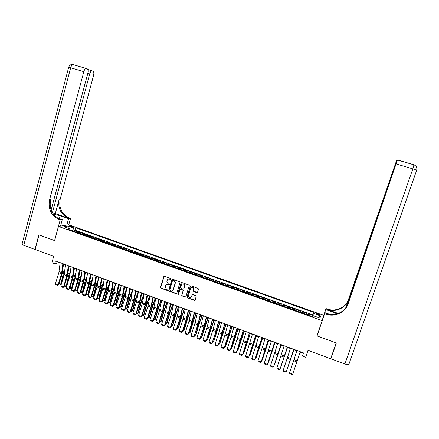 <?xml version="1.0" encoding="UTF-8"?>
<svg xmlns="http://www.w3.org/2000/svg" width="439" height="439" viewBox="0 0 439 439"><rect width="100%" height="100%" fill="white"/><g stroke="black" fill="none" stroke-linecap="round" stroke-linejoin="round"><path stroke-width="0.66" d="M171.012 279.078L170.727 278.507L164.521 276.263L163.758 276.647L160.537 287.43L160.959 288.176L167.144 290.442L167.693 290.086L166.59 289.317L165.229 287.057L165.563 285.833C166.024 284.719 166.836 284.313 168.005 284.609L168.806 284.9L169.361 284.538L168.258 283.775L166.886 281.547L167.226 280.291C167.687 279.171 168.505 278.76 169.673 279.056L170.48 279.347L171.012 279.078M318.434 313.858L316.338 313.484C316.069 313.742 316.673 314.165 318.149 314.741L320.25 315.12C320.514 314.851 319.91 314.434 318.434 313.858M196.771 292.648L197.555 292.264L198.488 289.219L198.077 288.401L191.047 285.855L190.268 286.244L186.943 297.335L187.376 297.861L194.378 300.43L195.157 300.046L196.288 296.018L192.869 294.47L192.09 294.854L191.53 296.665C190.361 298.224 189.286 298.108 188.309 296.314L190.531 288.396C191.618 286.865 192.683 286.93 193.725 288.577L193.347 291.09L193.764 291.556L196.771 292.648L197.402 292.517M58.48 226.425L54.639 240.599L39.011 234.92L35.109 249.517L53.662 256.371L51.912 262.802L54.639 263.812L55.435 260.892L303.475 352.907L302.416 356.034L305.692 357.253L308.024 350.355L330.693 358.729L336.153 342.875L316.991 335.917L322.171 320.657L58.48 226.425L68.835 224.784L323.664 315.334L322.171 320.657M180.028 282.535L179.617 281.723L172.681 279.215L171.912 279.599L168.68 290.344L169.081 291.156L175.995 293.691L176.763 293.307L180.028 282.535M181.828 282.524L188.819 285.054L189.242 285.537L185.927 296.665L185.154 297.049L182.174 295.952L181.741 295.392L183.096 290.772L182.684 289.959L180.709 289.241L179.941 289.625L178.558 294.163L177.718 294.015L181.06 282.908L181.828 282.524M312.837 315.498L309.012 314.137L308.661 315.197M308.622 315.18L308.815 314.642L306.252 313.726L306.46 313.226L302.636 311.86L302.284 312.919M302.208 312.892L302.416 312.354L299.864 311.443L300.095 310.955L296.287 309.594L295.935 310.653M295.826 310.609L296.045 310.082L293.504 309.171L293.757 308.694L289.965 307.338L289.619 308.392M289.471 308.343L289.702 307.816L287.172 306.916L287.446 306.444L283.676 305.094L283.331 306.148M283.144 306.082L283.385 305.56L280.867 304.666L281.163 304.2L277.41 302.861L277.064 303.909M276.844 303.832L277.097 303.316L274.589 302.422L274.913 301.972L271.17 300.638L270.83 301.681M270.578 301.593L270.836 301.083L268.344 300.194L268.684 299.749L264.958 298.421L264.624 299.464M264.333 299.365L264.607 298.86L262.121 297.971L262.484 297.538L258.78 296.215L258.439 297.258M258.116 297.143L258.401 296.643L255.926 295.76L256.31 295.337L252.623 294.02L252.288 295.063M251.931 294.931L252.222 294.437L249.758 293.559L250.164 293.142L246.493 291.831L246.158 292.873M245.769 292.731L246.07 292.242L243.618 291.37L244.046 290.958L240.391 289.658L240.062 290.695M239.634 290.541L239.946 290.058L237.504 289.186L237.954 288.785L234.311 287.485L233.987 288.522M233.526 288.363L233.85 287.88L231.419 287.013L231.891 286.623L228.264 285.328L227.94 286.365M227.446 286.19L227.781 285.712L225.361 284.851L225.849 284.467L222.238 283.182L221.914 284.214M221.393 284.028L221.733 283.556L219.324 282.7L219.835 282.321L216.24 281.042L215.922 282.074M215.362 281.871L215.719 281.41L213.316 280.554L213.848 280.186L210.27 278.908L209.952 279.939M209.359 279.731L209.727 279.27L207.334 278.419L207.888 278.063L204.322 276.789L204.003 277.816M203.383 277.596L203.756 277.141L201.38 276.29L201.951 275.944L198.401 274.677L198.088 275.703M197.435 275.472L197.819 275.023L195.448 274.172L196.041 273.832L192.507 272.575L192.194 273.596M191.508 273.354L191.903 272.91L189.544 272.065L190.153 271.736L186.635 270.479L186.323 271.5M185.609 271.247L186.01 270.808L183.661 269.969L184.292 269.645L180.791 268.394L180.478 269.414M179.738 269.151L180.144 268.712L177.806 267.878L178.459 267.56L174.969 266.319L174.662 267.335M173.888 267.06L174.305 266.627L171.978 265.798L172.648 265.491L169.174 264.251L168.867 265.266M168.06 264.98L168.494 264.552L166.172 263.724L166.858 263.427L163.401 262.193L163.099 263.208M162.26 262.906L162.699 262.484L160.389 261.66L161.097 261.37L157.65 260.14L157.354 261.156M156.487 260.848L156.937 260.426L154.632 259.608L155.362 259.323L151.932 258.099L151.631 259.114M150.736 258.791L151.192 258.379L148.903 257.561L149.65 257.281L146.231 256.063L145.935 257.078M145.007 256.749L145.474 256.338L143.196 255.525L143.959 255.257L140.557 254.038L140.26 255.048M139.306 254.708L139.783 254.307L137.511 253.495L138.29 253.232L134.905 252.024L134.614 253.034M133.632 252.683L134.114 252.282L131.848 251.476L132.649 251.223L129.275 250.016L128.984 251.026M127.974 250.664L128.468 250.268L126.212 249.462L127.03 249.215L123.672 248.019L123.381 249.023M122.344 248.65L122.843 248.26L120.604 247.459L121.438 247.223L118.091 246.027L117.806 247.031M116.736 246.647L117.246 246.263L115.013 245.461L115.863 245.231L112.532 244.046L112.247 245.044M111.155 244.655L111.671 244.271L109.448 243.475L110.315 243.255L106.995 242.07L106.715 243.069M105.59 242.668L106.117 242.29L103.9 241.499L104.789 241.28L101.486 240.106L101.206 241.104M100.054 240.693L100.586 240.314L98.385 239.529L99.285 239.321L95.998 238.147L95.718 239.14M94.539 238.723L95.082 238.35L92.887 237.565L93.809 237.362L90.527 236.193L90.253 237.192M89.046 236.758L89.6 236.391L87.41 235.611L88.349 235.419L85.084 234.25L84.809 235.244M83.58 234.805L84.134 234.442L81.961 233.663L82.911 233.477L79.662 232.319L78.131 232.862M79.388 233.312L79.662 232.319M70.147 226.486L73.95 227.325L71.82 226.206L69.203 225.789L70.147 226.486M312.82 315.548L313.89 312.458L75.821 227.814L73.95 228.137L72.205 230.744M313.545 313.413L320.646 315.937L319.993 318.11L312.782 315.537L312.42 316.535L67.847 229.191L69.801 228.851L63.787 226.705L68.012 226.025L73.95 228.137M312.996 315.032L75.157 230.228L74.262 230.393L77.5 231.545L75.958 232.088M84.134 234.442L85.084 234.25M89.6 236.391L90.527 236.193M95.082 238.35L95.998 238.147M100.586 240.314L101.486 240.106M106.117 242.29L106.995 242.07M111.671 244.271L112.532 244.046M117.246 246.263L118.091 246.027M122.843 248.26L123.672 248.019M128.468 250.268L129.275 250.016M134.114 252.282L134.905 252.024M139.783 254.307L140.557 254.038M145.474 256.338L146.231 256.063M151.192 258.379L151.932 258.099M156.937 260.426L157.65 260.14M162.699 262.484L163.401 262.193M168.494 264.552L169.174 264.251M174.305 266.627L174.969 266.319M180.144 268.712L180.791 268.394M186.01 270.808L186.635 270.479M191.903 272.91L192.507 272.575M197.819 275.023L198.401 274.677M203.756 277.141L204.322 276.789M209.727 279.27L210.27 278.908M215.719 281.41L216.24 281.042M221.733 283.556L222.238 283.182M227.781 285.712L228.264 285.328M233.85 287.88L234.311 287.485M239.946 290.058L240.391 289.658M246.07 292.242L246.493 291.831M252.222 294.437L252.623 294.02M258.401 296.643L258.78 296.215M264.607 298.86L264.958 298.421M270.836 301.083L271.17 300.638M277.097 303.316L277.41 302.861M283.385 305.56L283.676 305.094M289.702 307.816L289.965 307.338M296.045 310.082L296.287 309.594M302.416 312.354L302.636 311.86M308.815 314.642L309.012 314.137M72.232 230.651L70.015 229.855M300.106 352.111L303.333 353.307L302.416 356.034M54.639 263.812L58.952 262.615L60.105 263.043M63.507 264.305L65.548 265.063M68.939 266.325L71.008 267.088M74.4 268.35L76.496 269.123M79.887 270.386L82 271.17M85.391 272.427L87.531 273.223M90.917 274.479L93.09 275.286M96.47 276.537L98.665 277.355M102.046 278.606L104.268 279.434M107.643 280.686L109.893 281.52M113.267 282.771L115.539 283.616M118.909 284.867L121.213 285.723M124.583 286.974L126.909 287.836M130.273 289.087L132.633 289.959M135.991 291.205L138.378 292.094M141.731 293.34L144.146 294.234M147.499 295.48L149.94 296.385M153.293 297.626L155.763 298.542M159.105 299.788L161.607 300.715M164.949 301.955L167.478 302.894M170.815 304.128L173.372 305.078M176.703 306.318L179.293 307.278M182.624 308.513L185.242 309.484M188.567 310.719L191.212 311.701M194.532 312.93L197.21 313.923M200.53 315.158L203.235 316.162M206.549 317.392L209.288 318.407M212.591 319.636L215.362 320.662M218.666 321.891L221.47 322.928M224.768 324.152L227.6 325.206M230.892 326.424L233.757 327.489M237.049 328.712L239.941 329.782M243.228 331.006L246.153 332.093M249.434 333.305L252.398 334.408M255.674 335.621L258.664 336.729M261.935 337.948L264.958 339.067M268.224 340.28L271.286 341.416M274.545 342.629L277.635 343.775M280.894 344.983L284.017 346.141M287.271 347.348L290.426 348.522M293.675 349.724L296.868 350.909M59.056 262.237L58.952 262.615M303.47 352.901L303.333 353.307M73.988 231.38L74.262 230.393M75.157 230.228L75.821 227.814M70.042 229.97L69.801 228.851M81.961 233.663L81.396 234.025M87.41 235.611L86.856 235.979M92.887 237.565L92.338 237.938M98.385 239.529L97.848 239.903M103.9 241.499L103.374 241.878M109.448 243.475L108.927 243.859M115.013 245.461L114.502 245.851M120.604 247.459L120.099 247.848M126.212 249.462L125.719 249.857M131.848 251.476L131.365 251.871M137.511 253.495L137.034 253.896M143.196 255.525L142.724 255.932M148.903 257.561L148.442 257.973M154.632 259.608L154.182 260.025M160.389 261.66L159.95 262.083M166.172 263.724L165.739 264.152M171.978 265.798L171.556 266.226M177.806 267.878L177.394 268.311M183.661 269.969L183.255 270.408M189.544 272.065L189.149 272.509M195.448 274.172L195.059 274.622M201.38 276.29L201.002 276.746M207.334 278.419L206.967 278.875M213.316 280.554L212.959 281.015M219.324 282.7L218.979 283.166M225.361 284.851L225.02 285.323M231.419 287.013L231.09 287.49M237.504 289.186L237.186 289.669M243.618 291.37L243.31 291.853M249.758 293.559L249.462 294.053M255.926 295.76L255.641 296.259M262.121 297.971L261.842 298.476M268.344 300.194L268.075 300.699M274.589 302.422L274.337 302.937M280.867 304.666L280.62 305.182M287.172 306.916L286.936 307.437M293.504 309.171L293.279 309.704M299.864 311.443L299.65 311.975M306.252 313.726L306.054 314.264M68.314 228.324L68.012 226.025M320.646 315.937L318.11 317.435M170.897 279.259L168.258 279.1M166.562 284.664L169.234 284.812M164.164 276.246L160.74 287.325L161.157 288.066L167.577 290.349M172.297 279.204L168.845 290.371L169.273 291.046L176.599 293.576M173.07 280.285L172.532 280.554L169.673 290.091L170.826 290.865C171.995 291.167 172.812 290.761 173.273 289.647L175.309 282.557L173.921 280.592L172.834 280.269M172.527 290.673L173.273 289.647M173.257 280.186L174.107 280.494L175.496 282.453L173.46 289.537M180.292 289.241L182.865 289.85L183.293 290.393L181.922 295.271L182.35 295.837L185.774 296.918M181.422 282.518L177.921 293.746L178.47 294.328M184.479 286.233L184.528 285.465C183.579 283.638 182.503 283.512 181.318 285.087L180.533 287.83L180.967 288.401L182.942 289.12L183.716 288.736L184.709 285.361C184.243 283.995 183.381 283.578 182.125 284.115M184.654 286.124L183.892 288.626M191.289 287.457C192.458 286.881 193.33 287.216 193.895 288.467L193.511 290.98L196.935 292.533M191.003 297.45L191.53 296.665M192.408 294.481L191.7 296.55M190.608 285.866L187.118 297.214L187.546 297.741L195.02 300.287M63.342 265.639L63.836 264.432M59.194 283.385L60.84 284.011L63.468 273.168L65.054 268.981M61.455 283.753L60.478 284.477L61.465 283.709M64.774 271.192L61.861 282.431M60.478 284.477L59.024 283.929M62.87 263.652L61.531 273.689L58.102 284.878L58.777 284.73L62.201 273.568L63.556 263.905M60.154 262.643L58.837 272.679L55.413 283.852L58.102 284.878L57.668 285.432L55.791 284.713L55.413 283.852M58.777 284.73L57.668 285.432M51.116 210.061L87.844 73.22C88.354 70.92 88.157 69.461 87.246 68.846L86.143 68.479C85.188 68.654 84.409 69.719 83.816 71.678L70.674 67.793L23.761 245.324L34.95 249.462L38.851 234.86L54.65 240.567M66.805 225.108L68.544 218.732L60.165 215.768L53.295 214.117M68.544 218.732L70.509 218.457L69.598 218.139C61.773 214.435 58.639 208.091 60.198 199.114L93.573 75.415C94.078 73.165 93.897 71.744 93.024 71.151L91.976 70.794C91.054 70.964 90.297 72.012 89.715 73.933L87.8 73.368M55.314 213.573L68.627 218.271C60.774 214.556 57.63 208.19 59.194 199.185L55.314 213.573L53.092 213.831M54.584 240.577L60.198 219.879L59.26 219.544C51.187 215.708 47.95 209.14 49.547 199.849L83.816 71.678M60.198 219.879L62.272 219.593L57.01 217.728M52.395 212.75L89.715 73.933M23.761 245.324C22.235 244.726 21.687 244.249 22.115 243.897L68.687 67.315L70.674 67.793C71.261 65.845 72.051 64.785 73.039 64.626L86.318 68.489M60.505 226.101L62.272 219.593M68.775 224.795L70.509 218.457M59.26 219.544L60.302 219.401C52.252 215.576 49.025 209.035 50.617 199.772L49.547 199.849M349.038 364.299L348.807 364.589C348.083 364.847 346.783 364.644 344.906 363.98L330.896 358.806L336.356 342.947L317.057 335.939L324.624 313.655L325.754 314.055C334.606 317.408 345.301 312.606 348.105 303.87L397.427 159.95L413.95 164.806L412.841 168.889L396.23 163.983M317.457 334.545L317.057 335.939M337.509 313.737L325.76 309.544L326.029 308.584L327.121 308.968C335.643 312.178 345.937 307.536 348.632 299.124L396.615 160.427L346.327 307.097M320.146 326.616L324.904 312.628L330.216 314.511M324.904 312.628L324.624 313.655M338.326 313.446L326.989 309.446C335.544 312.672 345.877 308.013 348.582 299.568L345.685 307.991M346.794 306.345L397.427 159.95M331.121 357.489L330.896 358.806M323.033 317.584L325.76 309.544M323.318 316.563L326.029 308.584M325.754 314.055L325.892 313.545C334.71 316.881 345.367 312.096 348.154 303.393L348.105 303.87M68.808 267.384L69.203 266.418M64.577 285.427L66.19 286.036L68.846 275.182L70.536 270.731M65.823 286.508L66.898 285.69L65.823 286.508L64.412 285.97M70.245 272.948L66.909 285.646M74.301 269.123L74.586 268.421M69.982 287.474L71.562 288.072L74.246 277.201L76.04 272.476M71.189 288.544L72.265 287.715L71.189 288.544L69.817 288.022M75.744 274.693L72.265 287.715M79.821 270.858L79.997 270.424M75.415 289.531L76.957 290.119L79.668 279.231L81.577 274.21M76.578 290.585L77.648 289.756L76.578 290.585L75.245 290.08M81.27 276.433L77.648 289.756M80.869 291.6L82.373 292.171L85.111 281.273L87.141 275.939M81.989 292.637L83.053 291.803L81.989 292.637L80.699 292.149M86.823 278.161L83.053 291.803M68.325 265.677L66.942 275.714L63.496 286.925L64.16 286.777L67.601 275.593L68.994 265.924M65.598 264.662L64.231 274.699L60.796 285.899L63.496 286.925L63.057 287.479L61.169 286.76L60.796 285.899M64.16 286.777L63.057 287.479M73.801 267.708L72.375 277.755L68.912 288.983L69.571 288.829L73.022 277.624L74.454 267.949M71.063 266.687L69.653 276.735L66.201 287.951L68.912 288.983L68.473 289.537L66.574 288.813L66.201 287.951M69.571 288.829L68.473 289.537M79.3 269.744L77.824 279.797L74.35 291.046L74.998 290.887L78.466 279.665L79.942 269.985M76.545 268.723L75.096 278.776L71.628 290.014L74.35 291.046L73.906 291.6L72.001 290.876L71.628 290.014M74.998 290.887L73.906 291.6M84.82 271.796L83.553 280.779L79.816 293.12L80.447 292.956L83.926 281.712L85.446 272.026M82.06 270.77L80.562 280.823L77.083 292.083L79.816 293.12L79.36 293.675L77.451 292.945L77.083 292.083M80.447 292.956L79.36 293.675M86.34 293.675L87.816 294.234L90.577 283.32L92.733 277.662M87.421 294.695L88.48 293.861L87.421 294.695L86.17 294.223M92.404 279.879L91.241 282.974L88.48 293.861M90.368 273.854L88.804 283.912L85.298 295.206L85.923 295.035L89.413 283.77L90.977 274.079M87.591 272.822L86.049 282.881L82.554 294.163L85.298 295.206L84.837 295.754L82.922 295.024L82.554 294.163M85.923 295.035L84.837 295.754M91.839 295.76L93.277 296.303L96.07 285.377L98.358 279.369M92.876 296.764L93.935 295.924L92.876 296.764L91.669 296.309M98.018 281.586L96.723 285.021L93.935 295.924M95.932 275.917L94.325 285.987L90.807 297.296L91.416 297.121L94.928 285.833L96.531 276.136M93.15 274.885L91.559 284.949L88.052 296.248L90.807 297.296L90.341 297.845L88.415 297.115L88.052 296.248M91.416 297.121L90.341 297.845M97.359 297.851L98.764 298.383L101.579 287.441L104.01 281.059M98.352 298.844L99.406 297.999L98.352 298.844L97.189 298.399M103.659 283.281L102.221 287.079L99.406 297.999M101.524 277.991L99.867 288.066L96.339 299.398L96.937 299.217L100.46 287.907L102.106 278.205M98.726 276.954L97.096 287.024L93.567 298.344L96.339 299.398L95.867 299.947L93.93 299.211L93.567 298.344M96.937 299.217L95.867 299.947M102.907 299.952L104.268 300.468L107.116 289.515L109.695 282.738M103.856 300.929L104.905 300.078L103.856 300.929L102.731 300.506M109.333 284.96L107.747 289.147L104.905 300.078M107.143 280.077L105.437 290.152L101.892 301.505L102.479 301.319L106.018 289.992L107.709 280.285M104.334 279.034L102.649 289.109L99.11 300.452L101.892 301.505L101.414 302.054L99.466 301.313L99.11 300.452M102.479 301.319L101.414 302.054M108.471 302.065L109.799 302.564L112.675 291.595L115.413 284.395M109.377 303.025L110.419 302.169L109.377 303.025L108.296 302.614M115.04 286.623L113.289 291.222L110.419 302.169M112.779 282.167L111.029 292.248L107.467 303.623L108.043 303.431L111.594 292.083L113.333 282.37M109.959 281.119L108.23 291.2L104.68 302.564L107.467 303.623L106.984 304.172L105.031 303.426L104.68 302.564M108.043 303.431L106.984 304.172M114.063 304.183L115.353 304.671L118.256 293.686L121.159 286.036M114.925 305.127L115.962 304.271L114.925 305.127L113.888 304.732M120.774 288.264L118.859 293.307L115.962 304.271M118.442 284.269L116.648 294.355L113.07 305.747L113.63 305.549L117.197 294.185L118.98 284.467M115.611 283.215L113.833 293.301L110.266 304.682L113.07 305.747L112.576 306.296L110.617 305.549L110.266 304.682M113.63 305.549L112.576 306.296M119.677 306.307L120.928 306.784L123.858 295.782L126.876 287.825M120.495 307.24L121.526 306.378L120.495 307.24L119.501 306.861M126.547 289.877L124.451 295.403L121.526 306.378M124.133 286.376L122.283 296.468L118.695 307.887L119.243 307.684L122.827 296.292L124.649 286.568M121.285 285.323L119.463 295.409L115.88 306.817L118.695 307.887L118.195 308.43L116.225 307.684L115.88 306.817M119.243 307.684L118.195 308.43M125.313 308.447L126.531 308.908L129.489 297.889L132.501 289.91M126.086 309.363L127.118 308.496L126.086 309.363L125.137 309.001M132.358 291.469L130.07 297.505L127.118 308.496M129.84 288.494L127.947 298.591L124.341 310.027L124.879 309.819L128.473 298.41L130.345 288.681M126.981 287.435L125.115 297.527L121.515 308.957L124.341 310.027L123.836 310.576L121.861 309.824L121.515 308.957M124.879 309.819L123.836 310.576M130.976 310.592L132.15 311.037L135.141 300.007L138.148 292.006M131.705 311.492L132.726 310.62L131.705 311.492L130.8 311.147M138.203 293.027L135.711 299.612L132.726 310.62M135.574 290.623L133.632 300.726L130.015 312.184L130.537 311.97L134.147 300.539L136.068 290.805M132.704 289.559L130.789 299.656L127.173 311.103L130.015 312.184L129.5 312.727L127.519 311.97L127.173 311.103M130.537 311.97L129.5 312.727M136.661 312.744L137.797 313.177L140.815 302.131L143.822 294.114M137.341 313.627L138.362 312.755L137.341 313.627L136.48 313.303M144.085 294.547L141.374 301.736L138.362 312.755M141.336 292.758L139.344 302.866L135.711 314.346L136.222 314.126L139.849 302.674L141.808 292.934M138.455 291.688L136.485 301.796L132.858 313.265L135.711 314.346L135.19 314.889L133.198 314.132L132.858 313.265M136.222 314.126L135.19 314.889M142.368 314.911L143.471 315.328L146.516 304.265L149.518 296.226M143.004 315.778L144.019 314.895L143.004 315.778L142.192 315.465M149.886 296.363L147.06 303.859L144.019 314.895M147.12 294.904L145.079 305.017L141.429 316.519L141.929 316.294L145.572 304.82L147.581 295.074M144.228 293.828L142.209 303.942L138.565 315.432L141.429 316.519L140.903 317.062L138.9 316.299L138.565 315.432M141.929 316.294L140.903 317.062M148.102 317.084L149.161 317.485L152.24 306.411L155.236 298.35M148.695 317.935L149.704 317.051L148.695 317.935L147.921 317.644M155.593 298.482L152.772 305.999L149.704 317.051M152.931 297.06L150.84 307.174L147.175 318.698L147.658 318.467L151.318 306.971L153.37 297.225M150.023 295.979L147.959 306.093L144.299 317.606L147.175 318.698L146.642 319.241L144.629 318.478L144.299 317.606M147.658 318.467L146.642 319.241M153.859 319.263L154.885 319.652L157.985 308.562L160.981 300.479M154.402 320.097L155.406 319.208L154.402 320.097L153.677 319.822M161.322 300.605L158.506 308.145L155.406 319.208M158.764 299.222L156.624 309.347L152.942 320.893L153.414 320.651L157.091 309.133L159.192 299.382M155.845 298.141L153.727 308.26L150.056 319.795L152.942 320.893L152.404 321.43L150.385 320.662L150.056 319.795M153.414 320.651L152.404 321.43M159.637 321.458L160.625 321.831L163.758 310.724L166.749 302.625M160.136 322.275L161.14 321.381L160.136 322.275L159.461 322.017M167.078 302.745L164.263 310.302L161.14 321.381M164.625 301.395L162.435 311.525L158.737 323.088L159.192 322.846L162.885 311.306L165.031 301.549M161.689 300.309L159.527 310.433L155.834 321.99L158.737 323.088L158.188 323.631L156.163 322.857L155.834 321.99M159.192 322.846L158.188 323.631M165.448 323.658L166.392 324.015L169.553 312.897L172.543 304.77M165.267 324.218L165.898 324.459L166.891 323.559L170.047 312.464L172.862 304.891M170.508 303.579L168.269 313.709L164.554 325.299L164.998 325.052L168.702 313.49L170.903 303.728M167.561 302.487L165.344 312.617L161.64 324.196L164.554 325.299L163.999 325.837L161.964 325.063L161.64 324.196M164.998 325.052L163.999 325.837M171.276 325.864L172.181 326.21L175.375 315.076L178.36 306.932M171.095 326.429L171.682 326.649L172.67 325.749L175.858 314.642L178.662 307.042M176.418 305.774L174.124 315.91L170.398 327.516L170.831 327.264L174.552 315.679L176.796 305.912M173.46 304.677L171.194 314.807L167.473 326.407L170.398 327.516L169.838 328.054L167.791 327.28L167.473 326.407M170.831 327.264L169.838 328.054M177.136 328.087L177.998 328.416L181.219 317.265L184.204 309.1M176.95 328.652L177.488 328.855L178.475 327.944L181.691 316.821L184.495 309.204M182.355 307.975L180.314 317.018L176.264 329.744L176.681 329.486L180.418 317.88L182.712 308.107M179.386 306.872L177.065 317.007L173.328 328.63L176.264 329.744L175.699 330.282L173.646 329.502L173.328 328.63M176.681 329.486L175.699 330.282M183.014 330.315L183.837 330.627L187.091 319.466L190.071 311.278M182.833 330.88L183.321 331.066L184.303 330.155L187.552 319.016L190.345 311.377M188.315 310.186L185.916 320.327L182.158 331.983L182.564 331.719L186.317 320.091L188.66 310.313M185.335 309.078L182.959 319.219L179.205 330.863L182.158 331.983L181.587 332.521L179.524 331.736L179.205 330.863M182.564 331.719L181.587 332.521M188.924 332.553L189.703 332.85L192.99 321.672L195.964 313.462M188.737 333.119L189.182 333.289L190.153 332.372L193.434 321.216L196.228 313.561M194.301 312.409L191.854 322.555L188.079 334.233L188.468 333.958L192.238 322.308L194.631 312.53M191.305 311.295L188.885 321.441L185.115 333.108L188.079 334.233L187.497 334.765L185.423 333.98L185.115 333.108M188.468 333.958L187.497 334.765M194.856 334.803L195.596 335.083L198.911 323.889L201.885 315.657M194.669 335.369L195.064 335.517L196.03 334.595L199.339 323.428L202.132 315.751M200.316 314.637L197.813 324.789L194.022 336.488L198.181 324.536L200.623 314.752M197.309 313.523L194.828 323.669L191.047 335.358L194.022 336.488L193.434 337.02L191.355 336.23L191.047 335.358M194.4 336.208L193.434 337.02M200.815 337.059L201.512 337.328L204.859 326.117L207.828 317.863M200.628 337.629L200.969 337.761L201.935 336.834L208.059 317.951M206.796 339.331L207.455 339.577L213.798 320.08M206.61 339.901L207.861 339.078L214.012 320.163M212.805 341.608L213.42 341.838L219.791 322.308M212.619 342.179L213.815 341.333L219.994 322.38M206.357 316.881L203.8 327.033L199.992 338.754L204.157 326.775L206.648 316.985M203.334 315.756L200.804 325.914L197.001 337.624L199.992 338.754L199.394 339.287L197.309 338.491L197.001 337.624M200.354 338.469L199.394 339.287M212.427 319.131L209.815 329.288L205.984 341.032L210.155 329.025L212.696 319.23M209.387 318.001L207.126 327.06L202.988 339.896L205.984 341.032L205.386 341.564L203.284 340.763L202.988 339.896M206.335 340.741L205.386 341.564M218.518 321.392L215.851 331.555L212.01 343.32L216.18 331.286L218.77 321.485M215.467 320.256L212.827 330.419L208.997 342.173L212.01 343.32L211.4 343.847L209.293 343.046L208.997 342.173M218.841 343.896L219.412 344.11L225.811 324.542M218.655 344.467L219.796 343.6L226.003 324.613M224.636 323.658L221.914 333.827L218.057 345.619L222.227 333.552L224.872 323.746M221.574 322.522L218.88 332.691L215.028 344.467L218.057 345.619L217.442 346.146L215.324 345.339L215.028 344.467M224.905 346.19L225.432 346.393L231.858 326.786M224.719 346.766L225.8 345.872L232.033 326.852M230.782 325.941L228.34 335.006L224.131 347.924L228.307 335.83L231.002 326.023M227.709 324.8L224.96 334.968L221.091 346.766L224.131 347.924L223.506 348.451L221.382 347.644L221.091 346.766M230.996 348.5L231.479 348.681L237.933 329.036M230.804 349.076L231.83 348.154L238.092 329.096M236.956 328.229L230.234 350.24L234.41 338.118L237.159 328.306M233.866 327.082L231.062 337.256L227.177 349.082L230.234 350.24L229.602 350.766L227.468 349.954L227.177 349.082M237.109 350.816L237.548 350.981L244.029 331.302M236.917 351.392L237.889 350.454L244.177 331.357M243.157 330.529L236.363 352.566L240.539 340.417L243.343 330.6M240.056 329.376L233.296 351.403L236.363 352.566L235.721 353.093L233.575 352.276L233.296 351.403M243.25 353.143L243.645 353.296L250.159 333.574M243.069 353.702L243.974 352.753L250.29 333.624M249.39 332.839L242.515 354.904L249.55 332.899M246.268 331.686L239.436 353.735L242.515 354.904L241.873 355.425L239.716 354.608L239.436 353.735M249.423 355.486L249.769 355.617L256.31 335.857M249.259 355.969L250.082 355.069L256.425 335.901M255.646 335.16L248.699 357.253L255.789 335.215M252.513 334.002L245.604 356.078L248.699 357.253L248.046 357.774L245.878 356.951L245.604 356.078M255.619 357.829L255.921 357.944L262.489 338.151M255.482 358.246L256.222 357.395L262.593 338.189M261.929 337.492L254.911 359.612L262.056 337.542M258.785 336.329L251.799 358.433L254.911 359.612L254.247 360.128L252.074 359.305L251.799 358.433M261.842 360.189L262.099 360.287L268.701 340.455M261.726 360.54L262.385 359.728L268.783 340.488M268.24 339.835L261.145 361.977L268.35 339.874M265.085 338.661L258.022 360.792L261.145 361.977L260.475 362.499L258.291 361.67L258.022 360.792M268.092 362.559L274.935 342.771M267.999 362.839L268.575 362.076L275.006 342.799M274.584 342.19L267.411 364.359L274.671 342.222M271.412 341.01L264.273 363.168L267.411 364.359L266.731 364.875L264.541 364.041L264.273 363.168M274.37 364.941L281.196 345.092M274.298 365.155L281.251 345.114M280.955 344.549L273.706 366.746L281.02 344.577M277.766 343.369L270.556 365.55L273.706 366.746L273.02 367.262L270.814 366.428L270.556 365.55M280.68 367.328L287.485 347.43M280.631 367.481L287.523 347.441M287.353 346.925L280.022 369.15L287.402 346.942M284.148 345.734L276.861 367.948L280.022 369.15L279.33 369.66L277.119 368.82L276.861 367.948M287.013 369.731L293.801 349.773M286.985 369.819L293.828 349.779M293.779 349.307L286.371 371.559L293.806 349.318M290.563 348.116L283.193 370.351L286.371 371.559L285.668 372.074L283.446 371.229L283.193 370.351M293.378 372.14L300.15 352.127M293.367 372.173L300.155 352.133M300.232 351.705L292.753 373.979L300.243 351.705M297 350.503L289.559 372.766L292.753 373.979L292.039 374.494L289.806 373.644L289.559 372.766M78.696 232.5L76.529 231.726M71.606 226.996L71.82 226.206M72.819 227.298L73 226.628M62.415 272.773L63.468 273.168M62.673 271.011L64.012 271.516M61.767 272.619L59.067 271.609M61.531 273.689L58.837 272.679M68.627 218.271L69.598 218.139M59.194 199.185L60.198 199.114M87.871 69.554L92.141 70.811M59.402 218.573L60.165 215.768M326.989 309.446L327.121 308.968M348.582 299.568L348.632 299.124M396.615 160.389L397.054 160.515M344.906 363.98L412.841 168.889L416.814 170.222M335.544 314.253L335.928 313.139M67.815 274.798L68.846 275.182M68.078 273.036L69.389 273.524M73.236 276.828L74.246 277.201M73.511 275.066L74.789 275.544M78.68 278.864L79.668 279.231M78.96 277.102L80.216 277.569M84.145 280.911L85.111 281.273M84.436 279.149L85.66 279.605M67.178 274.644L64.473 273.629M66.942 275.714L64.231 274.699M72.616 276.68L69.894 275.665M72.375 277.755L69.653 276.735M78.071 278.727L75.338 277.7M77.824 279.797L75.096 278.776M83.553 280.779L80.809 279.747M83.3 281.854L80.562 280.823M89.633 282.968L90.577 283.32M89.929 281.201L91.131 281.651M89.051 282.837L86.296 281.805M88.804 283.912L86.049 282.881M95.148 285.032L96.07 285.377M95.45 283.265L96.618 283.704M94.577 284.906L91.811 283.874M94.325 285.987L91.559 284.949M100.685 287.106L101.579 287.441M100.992 285.339L102.133 285.762M100.125 286.985L97.348 285.943M99.867 288.066L97.096 287.024M106.243 289.186L107.116 289.515M106.562 287.419L107.67 287.83M105.7 289.071L102.907 288.028M105.437 290.152L102.649 289.109M111.824 291.276L112.675 291.595M112.148 289.51L113.229 289.91M111.292 291.167L108.493 290.119M111.029 292.248L108.23 291.2M117.427 293.373L118.256 293.686M117.762 291.606L118.81 291.995M116.911 293.274L114.102 292.22M116.648 294.355L113.833 293.301M123.057 295.48L123.858 295.782M123.397 293.713L124.418 294.092M122.552 295.387L119.732 294.328M122.283 296.468L119.463 295.409M128.709 297.598L129.489 297.889M129.061 295.826L130.048 296.199M128.221 297.505L125.384 296.446M127.947 298.591L125.115 297.527M134.383 299.727L135.141 300.007M134.74 297.949L135.7 298.311M133.911 299.639L131.063 298.569M133.632 300.726L130.789 299.656M140.085 301.862L140.815 302.131M140.453 300.084L141.374 300.43M139.624 301.78L136.765 300.71M139.344 302.866L136.485 301.796M145.808 304.002L146.516 304.265M146.182 302.23L147.076 302.564M145.364 303.925L142.494 302.85M145.079 305.017L142.209 303.942M151.554 306.153L152.24 306.411M151.938 304.381L152.805 304.704M151.126 306.087L148.239 305.006M150.84 307.174L147.959 306.093M157.327 308.315L157.985 308.562M157.722 306.543L158.55 306.85M156.915 308.255L154.018 307.168M156.624 309.347L153.727 308.26M163.127 310.488L163.758 310.724M163.527 308.71L164.329 309.012M162.726 310.433L159.818 309.341M162.435 311.525L159.527 310.433M168.949 312.667L169.553 312.897M169.355 310.889L170.123 311.18M168.565 312.617L165.64 311.52M168.269 313.709L165.344 312.617M174.793 314.856L175.375 315.076M175.21 313.078L175.946 313.353M174.426 314.812L171.49 313.715M174.124 315.91L171.194 314.807M180.665 317.057L181.219 317.265M181.093 315.279L181.795 315.542M180.314 317.018L177.367 315.915M180.006 318.116L177.065 317.007M186.564 319.268L187.091 319.466M186.998 317.485L187.667 317.737M186.224 319.23L183.266 318.121M185.916 320.327L182.959 319.219M192.485 321.485L192.99 321.672M192.93 319.702L193.566 319.938M192.167 321.458L189.193 320.344M191.854 322.555L188.885 321.441M198.433 323.713L198.911 323.889M198.889 321.93L199.487 322.155M198.126 323.691L195.141 322.572M197.813 324.789L194.828 323.669M204.409 325.952L204.859 326.117M204.87 324.163L205.436 324.377M210.413 328.196L210.83 328.356M210.879 326.413L211.411 326.611M216.438 330.452L216.828 330.6M216.915 328.668L217.415 328.855M204.119 325.936L201.122 324.811M203.8 327.033L200.804 325.914M210.133 328.185L207.126 327.06M209.815 329.288L206.802 328.163M216.175 330.452L213.151 329.316M215.851 331.555L212.827 330.419M222.491 332.718L222.853 332.855M222.974 330.935L223.44 331.105M222.244 332.724L219.209 331.582M221.914 333.827L218.88 332.691M228.565 334.995L228.906 335.122M229.065 333.206L229.493 333.371M228.34 335.006L225.289 333.865M228.006 336.109L224.96 334.968M234.673 337.284L234.986 337.399M235.178 335.495L235.573 335.643M234.464 337.3L231.397 336.148M234.124 338.409L231.062 337.256M240.808 339.577L241.088 339.687M241.318 337.789L241.675 337.92M240.61 339.599L237.532 338.447M240.27 340.708L237.197 339.556M247.486 340.093L247.81 340.214M246.789 341.915L243.694 340.757M246.444 343.024L243.354 341.866M253.687 342.409L253.967 342.519M252.99 344.236L249.884 343.073M252.644 345.35L249.539 344.187M259.224 346.569L256.102 345.405M258.867 347.683L255.75 346.514M265.48 348.917L262.346 347.743M265.123 350.031L261.995 348.857M271.768 351.271L268.619 350.092M271.406 352.385L268.262 351.205M278.079 353.636L274.918 352.451M277.717 354.75L274.556 353.565M284.423 356.007L281.251 354.822M284.055 357.126L280.883 355.936M290.794 358.394L287.605 357.203M290.42 359.514L287.232 358.323M297.192 360.792L293.987 359.59M296.819 361.912L293.614 360.715M91.976 70.794L87.888 69.592M86.143 68.479L73.039 64.626C70.849 64.27 69.406 65.148 68.703 67.26M397.037 160.553L396.615 160.427M348.807 364.589L416.71 170.14C417.215 167.66 416.309 165.898 413.988 164.861L397.449 159.999"/></g></svg>
